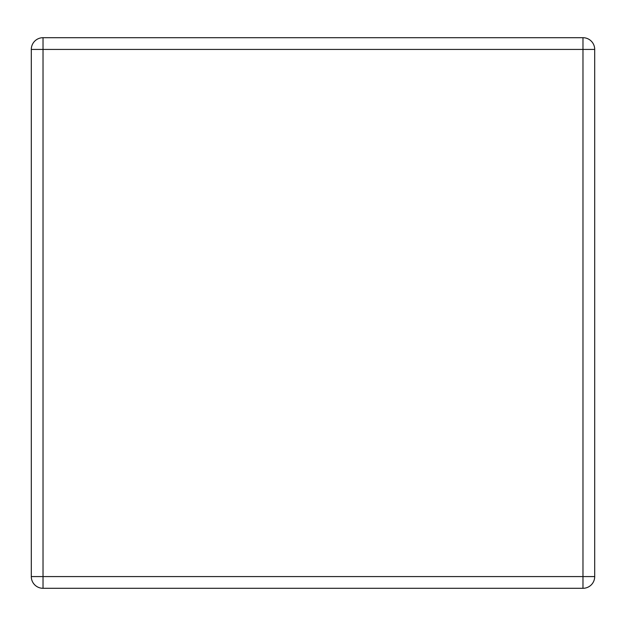 <?xml version="1.0" encoding="UTF-8"?>
<svg xmlns="http://www.w3.org/2000/svg" width="626" height="626" viewBox="0 0 626 626"><rect width="100%" height="100%" fill="white"/><g stroke="black" fill="none" stroke-linecap="round" stroke-linejoin="round"><path stroke-width="0.94" d="M43.022 37.701L582.978 37.701L582.978 49.423L43.022 49.423L43.022 576.577L582.978 576.577L582.978 49.423L594.7 49.423L594.7 576.577L582.978 576.577L582.978 588.299L43.022 588.299A11.722 11.722 0 0 1 31.3 576.577L31.3 49.423A11.722 11.722 0 0 1 43.022 37.701A11.722 11.722 0 0 0 31.3 49.423L43.022 49.423L43.022 37.701M594.7 49.423A11.722 11.722 0 0 0 582.978 37.701A11.722 11.722 0 0 1 594.7 49.423M582.978 588.299A11.722 11.722 0 0 0 594.7 576.577A11.722 11.722 0 0 1 582.978 588.299M31.3 576.577A11.722 11.722 0 0 0 43.022 588.299L43.022 576.577L31.3 576.577"/></g></svg>
